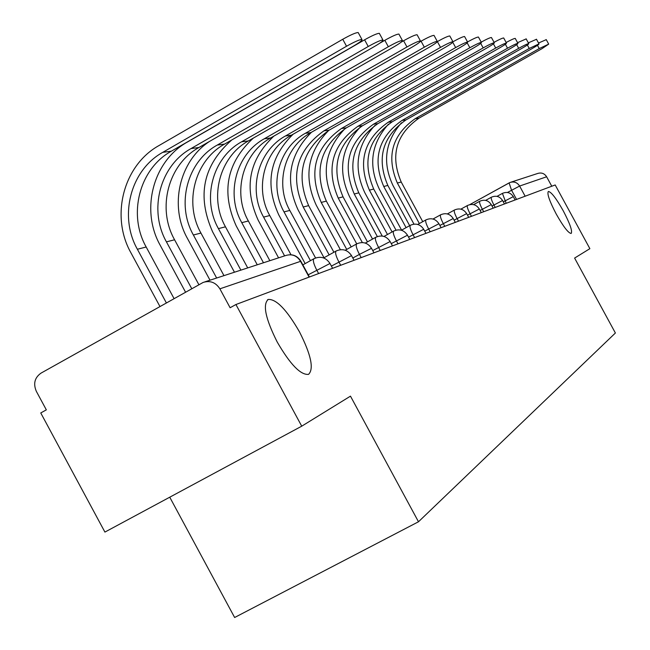 <?xml version="1.0" encoding="UTF-8"?>
<svg xmlns="http://www.w3.org/2000/svg" width="650" height="650" viewBox="0 0 650 650"><rect width="100%" height="100%" fill="white"/><g stroke="black" fill="none" stroke-linecap="round" stroke-linejoin="round"><path stroke-width="0.97" d="M556.246 214.069C549.494 201.143 546.861 193.611 548.356 191.466C551.216 191.856 556.189 198.315 563.266 210.852C569.977 223.657 572.609 231.189 571.171 233.456C568.368 233.163 563.396 226.704 556.246 214.069M277.209 342.014C265.493 318.671 262.494 304.484 268.223 299.447C276.323 298.959 286.731 309.741 299.447 331.809C311.049 354.705 314.088 368.883 308.563 374.351C300.682 375.237 290.233 364.455 277.209 342.014M169.748 497.193L234.634 617.5L418.486 521.771L350.472 396.151L301.73 426.181L235.926 304.517L555.189 184.957L589.875 248.666L574.608 258.074L615.387 333.003L418.486 521.771M301.73 426.181L104.91 532.082L40.755 412.953L46.329 409.858L36.335 391.316C33.101 383.687 34.669 377.626 41.031 373.116L203.174 282.417C210.161 280.272 215.727 282.409 219.879 288.827L230.108 307.751L235.926 304.517M510.908 182.187L537.648 173.485C541.442 172.315 544.432 173.412 546.634 176.776L519.618 186.046L507.431 192.489M551.777 186.233L546.634 176.776M159.941 306.507L130.983 252.899C110.216 216.214 123.346 165.206 159.088 145.494L342.745 39.276C350.716 34.816 355.859 32.573 358.174 32.541L358.353 32.874M174.062 298.602L146.185 247.016C127.644 214.273 139.425 168.748 171.34 151.19L353.104 46.321C359.621 42.477 362.562 40.194 361.944 39.471C359.637 39.528 354.502 41.787 346.531 46.248L162.784 152.327C130.52 170.089 118.633 216.141 137.386 249.259L166.368 302.908M185.551 292.167L160.257 245.367C140.262 210.072 152.994 160.964 187.484 141.984L364.593 39.812C372.255 35.531 377.162 33.369 379.324 33.329L379.478 33.621M198.876 284.7L174.59 239.785C156.723 208.26 168.147 164.418 198.965 147.501L374.319 46.581C380.616 42.876 383.492 40.674 382.947 39.991C380.794 40.064 375.895 42.234 368.233 46.508L191.043 148.566C159.908 165.661 148.379 209.991 166.433 241.857L191.75 288.689M379.576 43.322L384.824 40.3C392.186 36.197 396.882 34.109 398.897 34.06L399.043 34.32M223.974 275.641L200.947 233.066C183.714 202.678 194.805 160.396 224.591 144.089L393.965 46.824C400.059 43.241 402.87 41.129 402.391 40.479C400.384 40.552 395.696 42.648 388.326 46.751L217.23 145.072C187.143 161.549 175.963 204.287 193.375 234.999L216.645 278.029M210.007 280.191L187.403 238.379C169.154 206.018 179.132 161.346 209.373 141.521M401.164 42.161L403.593 40.763C410.686 36.806 415.179 34.799 417.081 34.734L417.202 34.97M247.715 267.906L225.477 226.818C208.837 197.486 219.602 156.658 248.43 140.912L412.222 47.044C418.121 43.583 420.867 41.543 420.444 40.926C418.559 41.007 414.066 43.022 406.973 46.979L241.572 141.822C212.469 157.731 201.614 198.981 218.424 228.613L240.882 270.132M234.463 272.22L212.639 231.879C196.641 195.942 203.019 165.311 231.766 139.969M420.176 41.697L421.062 41.186C427.903 37.375 432.218 35.433 434.005 35.368L434.119 35.571M269.856 260.699L248.357 220.984C232.269 192.644 242.734 153.173 270.66 137.946L429.219 47.247C434.939 43.907 437.621 41.933 437.255 41.34C435.484 41.429 431.169 43.379 424.328 47.19L264.257 138.799C236.08 154.172 225.518 194.033 241.768 222.666L263.486 262.771M257.262 264.794L236.169 225.826C220.943 191.929 226.663 162.687 253.346 138.093M437.344 41.6L437.361 41.584C443.966 37.911 448.118 36.034 449.8 35.961L449.898 36.14M290.989 254.735L269.75 215.532C254.174 188.11 264.363 149.914 291.436 135.176L445.087 47.442C450.645 44.208 453.261 42.299 452.944 41.73C451.271 41.828 447.127 43.712 440.521 47.385L285.447 135.98C258.131 150.849 247.869 189.418 263.591 217.108L284.594 255.897M278.574 257.855L258.164 220.163C243.604 188.004 248.82 159.998 273.812 136.143M452.977 41.746C459.201 38.309 463.068 36.562 464.571 36.506L464.669 36.676M315.559 257.961L289.803 210.429C274.714 183.869 284.627 146.859 310.895 132.584L459.94 47.621C465.335 44.484 467.894 42.64 467.618 42.096C466.034 42.193 462.044 44.021 455.658 47.572L305.289 133.331C278.785 147.737 268.791 185.088 284.026 211.9L310.44 260.658M305.151 263.599L278.752 214.866C264.794 184.21 269.604 157.316 293.158 134.192M467.529 41.941C473.427 38.708 477.059 37.066 478.424 37.026L478.506 37.18M333.905 252.249L308.628 205.627C295.401 174.517 302.242 149.354 329.168 130.146L473.866 47.791C479.115 44.744 481.618 42.965 481.374 42.437C479.871 42.542 476.036 44.306 469.844 47.742L323.903 130.853C296.749 150.231 289.843 175.614 303.201 207.009L329.152 254.889M324.017 257.741L298.082 209.893C284.676 180.578 289.128 154.708 311.439 132.275M481.203 42.128C486.785 39.081 490.198 37.546 491.441 37.513L491.514 37.651M351.195 246.935L326.349 201.118C313.503 170.918 320.174 146.502 346.352 127.855L486.948 47.954C492.058 44.996 494.504 43.266 494.293 42.762C492.871 42.867 489.166 44.582 483.169 47.905L341.396 128.521C314.998 147.322 308.279 171.957 321.23 202.418L346.718 249.421M340.356 249.673L316.257 205.213C303.347 177.125 307.499 152.189 328.705 130.414M494.049 42.315C499.338 39.439 502.548 37.992 503.685 37.968L503.75 38.09M367.469 241.889L343.046 196.861C330.574 167.529 337.074 143.812 362.546 125.702L499.265 48.1C504.238 45.224 506.634 43.55 506.456 43.062C505.107 43.168 501.524 44.834 495.706 48.059L357.874 126.319C332.191 144.584 325.642 168.513 338.219 198.088L362.334 242.547M371.516 248.324L359.426 254.386C356.444 248.536 355.542 245.034 356.72 243.872L333.377 200.809C320.946 173.859 324.805 149.817 344.971 128.676M506.147 42.494C511.168 39.78 514.191 38.415 515.231 38.399L515.288 38.512M382.249 236.047L358.808 192.847C346.686 164.336 353.031 141.269 377.837 123.662L510.884 48.246C515.726 45.451 518.074 43.818 517.92 43.347C516.636 43.453 513.167 45.078 507.528 48.206L373.417 124.247C348.416 142.009 342.03 165.254 354.25 194.009L377.341 236.568M372.548 239.07L349.537 196.649C337.553 170.796 341.144 147.591 360.311 127.051M517.554 42.672L526.183 38.911M396.012 230.141L373.709 189.044C361.92 161.306 368.111 138.873 392.283 121.737L521.852 48.376C526.581 45.654 528.881 44.07 528.751 43.623C527.524 43.729 524.168 45.297 518.684 48.336L388.107 122.289C363.748 139.563 357.516 162.183 369.403 190.141L392.088 231.944M387.481 234.496L364.812 192.717C353.259 167.895 356.582 145.502 374.79 125.531M528.328 42.851L536.494 39.284M409.662 225.672L387.831 185.445C376.35 158.446 382.403 136.597 405.966 119.909L532.236 48.506C536.851 45.849 539.102 44.306 538.996 43.875L529.238 48.466L402.009 120.437C378.267 137.256 372.182 159.274 383.744 186.493L406.088 227.654M401.602 230.132L379.267 188.996C368.127 165.157 371.199 143.536 388.497 124.117M538.533 43.022L546.26 39.642M422.744 221.666L401.221 182.041C390.041 155.724 395.947 134.444 418.941 118.178L542.076 48.62L548.697 44.119L539.232 48.587L415.188 118.682C392.023 135.07 386.076 156.512 397.345 183.024L419.348 223.543M413.977 224.136L392.974 185.469C382.224 162.565 385.06 141.676 401.489 122.793M513.305 196.625L503.295 201.817M506.179 203.312L502.418 193.383L497.014 196.365M502.588 200.525L492.026 206.018M495.235 207.407L493.911 204.969C491.619 200.566 490.782 197.974 491.4 197.202L485.631 200.387M493.196 208.171L491.262 204.612L480.106 210.454M483.681 211.738L482.324 209.235C479.968 204.701 479.123 202.036 479.781 201.232L479.798 201.224C484.526 199.209 488.353 200.338 491.262 204.612M479.326 209.007L467.488 215.158M471.461 216.312L470.064 213.736C467.642 209.072 466.789 206.326 467.488 205.489L467.512 205.481M466.659 213.623L454.098 220.147M458.518 221.162L457.072 218.506C454.586 213.712 453.724 210.868 454.48 209.999L454.496 209.991M453.212 218.53L439.871 225.461M444.779 226.306L443.292 223.576C440.733 218.627 439.863 215.694 440.668 214.784L440.692 214.776M438.929 223.738L424.718 231.124M430.17 231.774L428.634 228.954C426.002 223.852 425.124 220.821 425.994 219.871L426.01 219.863C431.324 217.604 435.63 218.871 438.904 223.681L441.082 227.687M423.719 229.279L408.549 237.161M414.611 237.599L413.026 234.691C410.312 229.418 409.427 226.281 410.361 225.282L410.386 225.274M407.485 235.203L391.267 243.628M397.995 243.823L396.362 240.809C393.567 235.365 392.673 232.115 393.681 231.067L393.705 231.059C399.368 228.646 403.959 230.002 407.452 235.137L409.776 239.411M390.13 241.532L372.734 250.575M380.234 250.477L378.544 247.357C375.651 241.719 374.749 238.347 375.846 237.242L375.871 237.234C381.721 234.739 386.474 236.145 390.089 241.467L392.486 245.887M361.181 257.611L359.426 254.386L352.836 258.034M351.52 255.621L331.386 266.086M340.697 265.281L338.886 261.934C335.79 255.864 334.888 252.216 336.172 250.989L336.204 250.981M329.981 263.486L308.222 274.787M318.622 273.544L316.737 270.067C313.536 263.762 312.634 259.967 314.031 258.668L314.072 258.651M516.555 199.428L511.55 190.222L509.104 182.902L509.974 182.496C514.044 181.244 517.254 182.431 519.618 186.046L525.143 196.211M509.974 182.496L469.771 204.628L509.039 182.942M373.961 252.826L371.475 248.243C367.729 242.734 362.814 241.28 356.72 243.872L356.752 243.856M300.877 261.235L219.879 288.827M309.091 277.119L300.471 261.194C296.798 255.531 291.85 253.654 285.626 255.556L204.782 281.889M346.531 46.248L342.745 39.276M146.185 247.016L137.386 249.259M171.34 151.19L162.784 152.327M368.233 46.508L364.593 39.812M174.59 239.785L166.433 241.857M198.965 147.501L191.043 148.566M388.326 46.751L384.824 40.3M200.947 233.066L193.375 234.999M224.591 144.089L217.23 145.072M406.973 46.979L403.593 40.763M225.477 226.818L218.424 228.613M248.43 140.912L241.572 141.822M424.328 47.19L421.062 41.186M248.357 220.984L241.768 222.666M270.66 137.946L264.257 138.799M440.521 47.385L437.361 41.584M269.75 215.532L263.591 217.108M291.436 135.176L285.447 135.98M455.658 47.572L452.782 42.291M289.803 210.429L284.026 211.9M310.895 132.584L305.289 133.331M469.844 47.742L467.196 42.876M308.628 205.627L303.201 207.009M329.168 130.146L323.903 130.853M483.169 47.905L480.716 43.387M326.349 201.118L321.23 202.418M346.352 127.855L341.396 128.521M495.706 48.059L493.415 43.851M343.046 196.861L338.219 198.088M362.546 125.702L357.874 126.319M507.528 48.206L505.383 44.265M358.808 192.847L354.25 194.009M377.837 123.662L373.417 124.247M518.684 48.336L516.677 44.647M373.709 189.044L369.403 190.141M392.283 121.737L388.107 122.289M529.238 48.466L527.345 44.996M387.831 185.445L383.744 186.493M405.966 119.909L402.009 120.437M539.232 48.587L537.452 45.321M401.221 182.041L397.345 183.024M418.941 118.178L415.188 118.682M268.223 299.447L267.499 299.845M332.597 268.312L329.924 263.38C325.886 257.441 320.588 255.873 314.031 258.668M313.852 258.765L302.851 264.883M354.047 260.284L351.471 255.531C347.588 249.819 342.485 248.3 336.172 250.989M425.937 233.358L423.686 229.222C420.306 224.258 415.862 222.942 410.361 225.282M455.301 222.365L453.188 218.481C450.011 213.818 445.843 212.582 440.668 214.784M468.683 217.352L466.635 213.582C463.548 209.056 459.501 207.862 454.48 209.999M481.293 212.631L479.302 208.967C476.304 204.571 472.371 203.409 467.488 205.489M504.457 203.954L502.572 200.493C499.744 196.341 496.015 195.244 491.4 197.202M515.117 199.964L513.289 196.593C510.526 192.546 506.902 191.482 502.401 193.391M336.017 251.079L323.651 257.944M356.582 243.945L345.256 250.234M375.716 237.315L365.308 243.084M393.567 231.124L383.988 236.438M410.264 225.339L401.416 230.238M425.904 219.919L417.714 224.445M440.586 214.825L432.997 219.026M454.399 210.039L447.354 213.931M467.423 205.53L460.866 209.146M479.716 201.264L473.606 204.636M309.416 276.998L300.804 261.105C297.107 255.442 292.045 253.597 285.626 255.556M358.174 32.541L361.944 39.471M379.324 33.329L382.947 39.991M398.897 34.06L402.391 40.479M417.081 34.734L420.444 40.926M434.005 35.368L437.255 41.34M449.8 35.961L452.944 41.73M464.571 36.506L467.618 42.096M478.424 37.026L481.374 42.437M491.441 37.513L494.293 42.762M503.685 37.968L506.456 43.062M515.231 38.399L517.92 43.347M526.126 38.805L528.751 43.623M536.445 39.195L538.996 43.875M546.211 39.561L548.697 44.119"/></g></svg>
